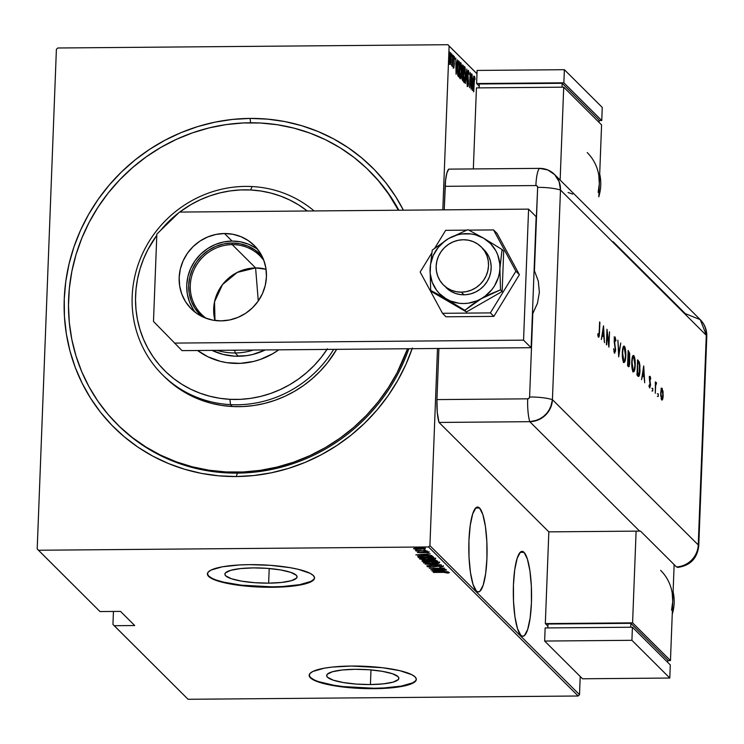 <?xml version="1.0" encoding="UTF-8"?>
<svg xmlns="http://www.w3.org/2000/svg" width="744" height="744" viewBox="0 0 744 744"><rect width="100%" height="100%" fill="white"/><g stroke="black" fill="none" stroke-linecap="round" stroke-linejoin="round"><path stroke-width="1.12" d="M412.13 348.704A183.201 174.812 134.9 0 1 236.276 476.541L237.392 473.119A178.727 170.543 -45.1 0 0 408.837 348.731A178.727 170.543 134.9 0 1 237.392 473.119A178.727 170.543 134.9 0 1 117.952 425.038L117.106 424.182M369.405 170.962L370.252 171.808A178.727 170.543 134.9 0 1 398.84 210.227A178.727 170.543 -45.1 0 0 369.777 171.343M117.487 424.564A178.727 170.543 -45.1 0 0 237.392 473.119L236.276 476.541A183.201 174.812 134.9 0 1 64.254 298.986A183.201 174.812 134.9 0 1 250.031 118.417L250.672 122.779L250.031 118.417A183.201 174.812 134.9 0 1 403.397 210.189L395.734 196.742L385.82 182.717L374.53 169.799L361.965 158.109L348.266 147.758L333.554 138.849L317.976 131.474L301.673 125.69L284.803 121.56L267.533 119.133L250.031 118.417L232.463 119.431L214.997 122.156L197.802 126.564L181.043 132.627L164.889 140.272L149.479 149.432L134.98 160.016L121.514 171.929L109.229 185.051L98.227 199.252L88.62 214.402L80.501 230.342L73.954 246.943L69.034 264.027L65.788 281.427L64.254 298.986L64.44 316.526L66.346 333.889L69.955 350.898L75.237 367.397L82.138 383.216L90.582 398.217L100.496 412.241L111.786 425.159L124.341 436.849L138.04 447.2L152.752 456.109L168.339 463.484L184.642 469.269L201.503 473.398L218.773 475.825L236.276 476.541L253.844 475.528L271.309 472.803L288.505 468.394L305.263 462.331L321.427 454.686L336.827 445.526L351.335 434.942L364.793 423.029L377.087 409.907L388.089 395.706L397.696 380.556L405.815 364.607L412.362 348.015M524.036 552.346L520.149 552.374L524.036 552.346L522.251 551.388L520.465 552.067L517.21 558.158L514.736 569.672L513.444 584.868L513.518 601.431L514.95 616.832L517.526 628.736L520.846 635.32A42.445 9.133 -90.5 0 1 513.323 589.36A42.445 9.133 -90.5 0 1 522.083 551.388A42.445 9.133 -90.5 0 1 524.036 552.346A42.445 9.133 -90.5 0 1 531.551 598.297A42.445 9.133 -90.5 0 1 522.799 636.278A42.445 9.133 -90.5 0 1 520.846 635.32L522.632 636.269L524.408 635.59L527.673 629.508L530.137 617.985L531.43 602.789L531.356 586.235L529.923 570.834L527.356 558.93L524.036 552.346M479.536 508.003L475.649 508.04L479.536 508.003L477.75 507.055L475.974 507.734L472.71 513.825L470.236 525.338L468.943 540.535L469.018 557.098L470.45 572.499L473.026 584.403L476.346 590.987A42.445 9.133 -90.5 0 1 468.822 545.026A42.445 9.133 -90.5 0 1 477.583 507.045A42.445 9.133 -90.5 0 1 479.536 508.003A42.445 9.133 -90.5 0 1 487.05 553.964A42.445 9.133 -90.5 0 1 478.299 591.945A42.445 9.133 -90.5 0 1 476.346 590.987L478.132 591.936L479.908 591.257L483.172 585.175L485.637 573.652L486.929 558.456L486.855 541.902L485.423 526.492L482.856 514.597L479.536 508.003M370.419 684.554L370.986 669.907L370.419 684.554L356.339 684.089L343.235 682.527L333.098 680.118L327.49 677.226L326.672 675.729L327.239 674.287L332.41 671.748L342.194 669.991L355.111 669.302A36.121 7.514 2.2 0 1 398.868 678.314A36.121 7.514 2.2 0 1 370.419 684.554A36.121 7.514 2.2 0 1 326.663 675.543A36.121 7.514 2.2 0 1 355.111 669.302L369.191 669.767L382.295 671.321L392.432 673.729L398.04 676.631L398.858 678.119L398.291 679.57L393.12 682.109L383.337 683.857L370.419 684.554M268.64 583.147L269.198 568.5L268.64 583.147L254.55 582.682L241.447 581.12L231.319 578.711L225.702 575.819L224.893 574.322L225.46 572.88L230.621 570.341L240.414 568.593L253.332 567.895A36.121 7.514 2.2 0 1 297.079 576.907A36.121 7.514 2.2 0 1 268.64 583.147A36.121 7.514 2.2 0 1 224.883 574.136A36.121 7.514 2.2 0 1 253.332 567.895L267.412 568.36L280.516 569.923L290.644 572.331L296.261 575.224L297.079 576.721L296.503 578.162L291.341 580.701L281.558 582.45L268.64 583.147M207.409 573.68A53.614 11.151 -177.8 0 0 272.341 586.839L272.332 587.276A53.614 11.151 2.2 0 1 207.39 573.903A53.614 11.151 2.2 0 1 249.603 564.64L239.605 564.938L222.428 566.789L211.119 570.034L208.246 572.034L207.39 574.182L208.608 576.395L211.826 578.6L223.739 582.617L231.97 584.273L251.426 586.588L282.329 586.97L299.507 585.128L306.026 583.649L310.815 581.882L313.689 579.883L314.535 577.735L313.326 575.521L310.108 573.317L298.195 569.299L289.955 567.644L270.509 565.328L249.603 564.64A53.614 11.151 2.2 0 1 314.545 578.014A53.614 11.151 2.2 0 1 272.332 587.276L272.341 586.839A53.614 11.151 -177.8 0 0 314.545 577.8M309.188 675.087A53.614 11.151 -177.8 0 0 374.13 688.246L374.111 688.684A53.614 11.151 2.2 0 1 309.169 675.301A53.614 11.151 2.2 0 1 351.382 666.047L332.215 667.07L324.207 668.196L312.899 671.441L310.025 673.441L309.178 675.589L310.387 677.803L313.605 680.007L325.519 684.015L333.758 685.68L363.677 688.553L393.288 687.651L407.805 685.057L412.594 683.29L415.468 681.29L416.324 679.142L415.115 676.919L411.888 674.724L399.974 670.707L382.388 667.703L351.382 666.047A53.614 11.151 2.2 0 1 416.324 679.421A53.614 11.151 2.2 0 1 374.111 688.684L374.13 688.246A53.614 11.151 -177.8 0 0 416.324 679.207M56.395 49.318L37.2 548.942L56.395 49.318L57.753 47.997L447.851 44.714L57.753 47.997L56.395 49.318M449.116 46.007L476.988 73.777L449.116 46.007L442.82 209.855L449.116 46.007L447.851 44.714L449.116 46.007M580.218 676.482L579.511 694.682L429.92 545.64L437.491 348.49L429.92 545.64L428.563 546.961L578.153 696.003L188.055 699.286L114.204 625.713L134.71 625.537L120.509 611.391L100.003 611.559L38.456 550.244L428.563 546.961L38.456 550.244L37.2 548.942L100.003 611.559L120.509 611.391L134.71 625.537L114.204 625.713L112.949 624.411L113.441 611.447L112.949 624.411L188.055 699.286L578.153 696.003L428.563 546.961L429.92 545.64L579.511 694.682L578.153 696.003L579.511 694.682L580.218 676.482M449.897 62.942L450.762 62.98L451.115 59.222L450.334 52.712L449.636 61.873L450.129 64.272L450.762 62.98L451.152 57.334L450.762 53.066L450.371 52.675L449.971 53.828L449.636 61.873L450.129 64.272L450.762 62.98L449.813 63.38M451.915 66.049L452.371 64.589L452.473 66.402L452.733 55.065L451.757 65.491L452.064 65.984L452.371 64.589L452.473 66.402L452.733 55.065L451.971 66.067M453.868 67.992L454.361 63.659L453.803 59.39L454.314 57.855L454.565 59.325L454.724 58.413L454.231 56.479L453.803 59.278L453.868 67.992L454.017 58.813L454.249 57.837L454.565 59.325L454.724 58.413L454.305 56.451L453.933 68.03L453.059 68.039M458.75 61.055C457.969 61.25 457.532 63.407 457.458 67.509L457.774 75.386L458.778 76.948L459.364 61.668L458.49 61.668L459.364 61.668L458.481 60.934L457.839 62.868L457.421 71.619L457.774 75.386L458.778 76.948L459.364 61.668L458.509 60.924M462.749 65.035L461.959 68.755L461.847 76.083L462.684 80.845L463.27 65.556L462.582 64.988L462.108 66.7L461.829 77.441L462.684 80.845L463.27 65.556L462.396 65.565L462.359 66.597L462.396 65.565L463.27 65.556L462.638 64.979M466.841 69.118L465.363 83.514L466.702 72.038L467.102 85.244L466.795 69.071L465.363 83.514L466.702 72.038L467.102 85.244L466.841 69.118M471.473 73.73L471.008 85.746L470.152 72.419L469.566 87.699L470.199 75.823L471.054 89.187L471.64 73.898L471.008 85.746L470.152 72.419L469.566 87.699L470.199 75.823L471.054 89.187L471.473 73.73M474.626 76.465L473.733 91.847L474.226 79.459L474.486 78.008L474.877 79.766L475.025 78.697L474.579 76.427L474.114 78.232L473.556 91.679L473.947 81.682L474.551 78.018L474.877 79.766L475.025 78.697L474.542 76.418M472.366 90.498L473.807 76.055L473.165 80.501L472.338 79.673L472.068 74.326L472.366 90.498L473.807 76.055L473.165 80.501L472.338 79.673L472.068 74.326L472.366 90.498M468.515 70.373L467.799 73.963L467.892 86.444L468.478 80.91L467.79 74.149L468.45 71.945L468.98 74.307L468.515 70.373L467.939 72.056L468.329 83.235L467.976 84.89L467.678 82.565L467.604 85.169L468.013 86.453L468.469 83.905L467.967 74.149L468.404 71.917L468.98 74.307L468.432 70.336M464.684 66.56L464.684 66.56C463.893 67.183 463.456 69.527 463.363 73.591L464.079 82.649C464.87 81.98 465.307 79.608 465.4 75.544L465.139 68.011L464.684 66.56L464.154 67.044L463.475 80.045L464.358 82.63L465.251 78.036L464.535 66.486M460.778 62.663L460.778 62.663C459.987 63.287 459.55 65.63 459.448 69.694L460.173 78.752C460.954 78.083 461.392 75.711 461.494 71.656L461.233 64.114L460.778 62.663L460.238 63.147L459.569 76.148L460.452 78.743L461.345 74.14L460.629 62.589M456.1 74.288L457.532 59.846L456.89 64.291L456.063 63.463L455.793 58.106L456.053 74.242L457.532 59.846L456.89 64.291L456.063 63.463L455.793 58.106L456.1 74.288M453.375 55.502L453.282 58.051L453.347 55.493M451.71 56.479L451.785 53.921L451.738 56.488M449.162 53.94L449.237 51.383L449.19 53.949M476.988 73.74L447.851 44.714L476.988 73.74M416.036 549.295L425.233 548.756L416.668 548.003L413.59 548.57L416.036 549.295L425.177 548.654L414.901 548.17L413.627 548.746L416.036 549.295M427.316 550.979L415.394 550.476L417.626 550.895L416.156 551.072L427.316 550.979L415.617 550.355L417.626 550.895L416.156 551.072L427.316 550.979M418.742 552.466L429 552.494L425.308 552.02L419.951 552.653L418.565 552.076L417.365 552.476L420.676 552.829L428.963 552.42L425.308 552.02L420.444 552.662L418.742 552.466L418.76 551.564M433.166 556.81L424.712 555.87L417.877 556.828L418.5 557.544L433.771 557.414L433.166 556.81L424.712 555.87L418.035 556.521L418.5 557.544L433.771 557.414L433.166 556.81M437.686 561.311L436.43 560.502L432.924 560.204L421.95 560.92L422.406 561.441L437.686 561.311L432.199 560.204L425.215 560.437L422.034 561.069L422.406 561.441L437.686 561.311M441.248 564.863L425.084 564.101L438.29 564.873L426.833 565.84L441.211 564.826L425.084 564.101L438.29 564.873L426.833 565.84L441.248 564.863M445.879 569.476L433.873 569.579L444.568 568.165L429.297 568.295L441.499 568.36L430.776 569.774L446.056 569.653L433.873 569.579L444.605 568.202L429.297 568.295L441.499 568.36L430.776 569.774L445.879 569.476M443.619 572.359L447.525 572.489L446.846 572.992L448.121 573.085L449.357 572.554L446.8 572.201L433.287 572.276L443.619 572.192L433.454 572.443L443.619 572.359L448.121 573.085L449.413 572.601L443.619 572.359M432.097 571.085L448.223 571.811L442.866 571.392L442.038 570.564L446.474 570.071L432.05 571.048L448.223 571.811L442.866 571.392L442.038 570.564L446.474 570.071L432.097 571.085M441.787 566.147L439.62 566.975L440.56 567.133L443.303 566.519L441.313 566.1L431.046 566.919L428.944 566.723L430.423 566.268L429.316 566.119L427.242 566.649L430.116 567.067L438.383 566.175L441.564 566.435L439.62 566.975L440.56 567.133L443.303 566.519L438.616 565.998L431.046 566.919L428.832 566.658L428.842 565.728M432.534 563.785L439.016 563.199L439.276 562.566L436.672 562.027L427.921 561.822L423.355 562.715L432.534 563.785C436.579 563.803 438.895 563.441 439.472 562.697L430.423 561.757C426.321 561.729 423.987 562.092 423.429 562.855L432.534 563.785M428.628 559.888L435.11 559.311L435.361 558.67L432.757 558.13L424.015 557.926L419.449 558.818L422.192 559.609L428.628 559.888C432.673 559.916 434.989 559.553 435.566 558.809L426.517 557.861C422.406 557.833 420.081 558.205 419.523 558.958L428.628 559.888M415.822 554.875L431.948 555.591L426.591 555.182L425.763 554.354L430.209 553.861L415.822 554.875L431.948 555.591L426.591 555.182L425.763 554.354L430.209 553.861L415.822 554.875M426.879 551.63L425.428 551.425L426.879 551.63M425.308 550.058L423.857 549.853L425.308 550.058M422.759 547.519L421.299 547.342L422.759 547.519M309.188 675.152L310.406 677.366L313.624 679.57M318.739 681.662L333.777 685.243L343.124 686.582L374.13 688.246L384.127 687.94L401.304 686.098L412.613 682.853L415.487 680.853M207.409 573.745L208.618 575.958L211.845 578.162M216.95 580.264L223.758 582.18L241.335 585.175L272.341 586.839L282.339 586.542L299.525 584.691L310.834 581.445L313.708 579.446M448.158 572.285L448.121 573.085L448.158 572.285M442.131 570.657L441.238 570.62L442.131 570.657M435.017 571.048L440.569 570.471L441.211 571.318L441.248 570.443L441.211 571.318L435.017 571.048L440.56 570.667L441.211 571.318L435.017 571.048M443.377 565.719L443.303 566.519M428.832 566.658L430.423 566.268L429.316 566.119L427.242 566.649L433.492 566.956L438.765 565.998L441.75 566.575L441.787 565.71M441.592 566.165L442.066 566.11M439.583 561.98L439.472 562.697M438.811 562.399L437.993 562.557M437.286 562.659L439.053 562.325M424.991 562.827L430.599 561.757L437.909 562.724L437.937 562.204L437.974 562.845L432.357 563.617L424.991 562.827L430.59 561.925L437.909 562.724L428.135 563.478L425.159 562.938L424.964 561.841M429.967 560.502L428.935 560.511L429.967 560.502M423.522 560.558L422.899 560.558L423.522 560.558M422.443 560.632L422.406 561.441L422.443 560.632M423.81 561.255L423.662 560.762L425.419 560.437L428.591 561.097L428.609 560.613L428.702 561.218L428.721 560.604L428.702 561.218L423.81 561.255L425.419 560.604L428.702 561.218L423.81 561.255M430.264 561.199L429.995 560.316L435.696 560.902L435.714 560.381L435.947 561.153L435.975 560.418L435.947 561.153L430.264 561.199L430.264 560.576L432.366 560.371L435.947 561.153L430.264 561.199M423.578 561.023L423.541 560.037M435.677 558.084L435.566 558.809M434.905 558.502L434.078 558.66M433.38 558.763L435.138 558.437M421.085 558.939L426.684 557.861L434.003 558.828L434.022 558.307L434.068 558.949L428.451 559.721L421.085 558.939L426.684 558.028L434.003 558.828L424.229 559.581L421.253 559.051L421.058 557.944M432.776 556.549L432.069 556.559L432.776 556.549M419.495 556.661L418.537 556.67L418.5 557.544L418.277 556.41L419.495 556.661M418.128 556.475L418.1 557.144L418.128 556.475M418.035 556.521L418.1 557.144M431.985 556.298L432.041 557.256L419.895 557.358L419.579 556.614L419.597 556.14L419.579 556.614L424.889 555.87L430.869 556.131L431.808 557.033L431.836 556.27L432.041 557.256L431.985 556.298M419.756 557.219L419.579 556.614L420.397 556.335L425.661 556.038L430.264 556.335L432.041 557.256L419.895 557.358L419.579 556.614M425.856 554.447L424.964 554.41L425.856 554.447M424.954 554.215L424.945 555.108L424.973 554.234M418.751 554.829L424.294 554.261L424.945 555.108L418.751 554.829L424.285 554.457L424.945 555.108L418.751 554.829M429.037 551.63L428.963 552.42M427.893 552.15L427.874 552.857L427.893 552.15M427.595 552.439L426.721 552.746M425.27 547.9L425.177 548.654M414.548 548.207L415.264 548.328M423.662 548.393L424.452 548.272M416.473 548.235L415.831 548.142M414.994 548.737L418.853 547.937L423.82 548.235L423.848 548.756L420.034 549.295L414.994 548.737L418.844 548.105L423.801 548.663L416.435 549.109L414.994 548.737L414.985 547.779M437.909 562.724L438.011 561.971M434.003 558.828L434.105 558.074M423.801 548.663L423.885 547.882M473.64 78.008L474.551 78.018M472.161 80.38L473.165 80.501L472.161 80.38M472.496 80.51L472.403 81.375L472.496 80.51M472.459 87.532L472.18 81.329L473.017 81.98L472.282 87.532L472.356 81.329L473.017 81.98L472.459 87.532M467.52 71.917L468.45 71.945M467.892 86.444L467.093 86.481M467.158 84.928L467.976 84.89M467.995 72.01L467.855 70.987M463.996 81.124L463.782 81.998M463.745 82.128L464.042 80.836M464.135 81.068L463.354 73.758L464.628 68.132L465.233 75.386L464.135 81.068L463.596 81.077L464.135 81.068L463.512 74.279L464.516 68.076L465.205 71.21L465.112 77.413L464.47 80.91L463.373 81.133M463.633 68.076L464.628 68.132M462.126 72.642L462.824 72.642L462.089 72.531L462.712 72.531L462.015 71.991L461.95 68.922L462.787 66.709L462.824 72.642L462.108 72.642M462.098 73.479L462.071 73.991L462.098 73.479M460.964 76.762L460.954 77.45M462.573 79.106L461.885 78.883L462.647 74.093L462.573 79.106L461.903 79.115L462.573 79.106L462.005 77.069L462.424 73.991L462.573 79.106M461.717 66.607L463.038 66.96L462.824 72.642L462.117 69.769L462.787 66.709M461.587 73.991L462.647 74.093M460.08 77.237L459.876 78.111M459.829 78.232L460.136 76.948M460.229 77.171L459.448 69.871L460.722 64.244L461.327 71.489L460.229 77.171L459.69 77.181L460.229 77.171L459.587 70.913L460.61 64.179L461.299 67.313L461.206 73.517L460.564 77.013L459.457 77.237M459.727 64.189L460.722 64.244M458.49 61.668L458.453 62.58L458.49 61.668M457.969 75.218L457.941 75.897L457.969 75.218M457.793 75.218L458.667 75.209L457.793 75.218M459.132 63.063L458.667 75.209L457.709 75.079L458.527 75.079L457.56 74.037L457.458 67.676L457.867 62.663L459.132 63.063L458.667 75.209L457.746 73.061L457.644 67.295L458.164 62.98L459.132 63.063M455.895 64.17L456.89 64.291L455.895 64.17M456.221 64.291L456.137 65.165L456.221 64.291M456.193 71.322L455.905 65.119L456.742 65.77L456.007 71.322L456.091 65.119L456.742 65.77L456.193 71.322M453.096 66.653L453.933 66.635M453.394 57.846L454.314 57.855M451.162 64.719L451.999 64.7M450.129 64.272L449.367 64.337M450.576 52.703L449.581 52.657M449.767 63.584L449.962 62.58M450.101 54.126L449.897 53.075M450.343 54.08L450.976 57.604L450.26 62.942L449.581 57.855L450.52 54.08L450.948 59.036L449.739 62.905L449.925 54.08M458.323 62.654L458.899 62.84M449.562 54.042L450.52 54.08M449.395 62.952L450.185 62.896M252.049 186.549L250.672 189.971A107.238 102.328 134.9 0 1 307.319 210.998L298.614 204.907L289.797 200.034L280.497 196.063L270.816 193.049L260.846 191.013L250.672 189.971L240.405 189.943L230.129 190.92L219.954 192.891L209.975 195.849L200.285 199.755L190.985 204.581L179.704 212.068A107.238 102.328 134.9 0 1 250.672 189.971L252.049 186.549A111.702 106.587 134.9 0 1 314.098 210.943A111.702 106.587 -45.1 0 0 252.049 186.549A111.702 106.587 -45.1 0 0 132.627 289.9A111.702 106.587 -45.1 0 0 230.473 404.634A111.702 106.587 -45.1 0 0 333.656 349.364A111.702 106.587 134.9 0 1 230.473 404.634L232.37 406.522A111.702 106.587 -45.1 0 0 336.688 349.336L327.49 362.793L320.292 371.051L312.341 378.603L303.738 385.373L294.54 391.307L284.85 396.329L274.759 400.393L264.371 403.471L253.769 405.536L243.065 406.55L232.37 406.522L230.473 404.634A111.702 106.587 134.9 0 1 162.425 374.725A111.702 106.587 134.9 0 1 143.099 252.458A111.702 106.587 134.9 0 1 252.049 186.549M327.007 349.42A107.238 102.328 134.9 0 1 229.961 399.323L230.473 404.634L229.961 399.323L240.228 399.361L250.505 398.384L260.679 396.403L270.658 393.446L280.339 389.54L289.649 384.722L298.474 379.031L306.733 372.53L314.359 365.276L321.278 357.343L327.407 348.815M211.928 350.312L222.995 354.386L234.751 356.181A62.552 59.687 134.9 0 0 265.273 349.94L252.672 354.479L246.729 355.632L234.751 356.181A62.552 59.687 134.9 0 1 212.077 350.387M233.523 363.342A70.373 67.155 134.9 0 1 197.606 350.508L207.846 356.739L220.298 361.324L226.846 362.663L240.256 363.36L253.676 361.426L260.223 359.482L272.685 353.753L278.758 349.829A70.373 67.155 134.9 0 1 233.523 363.342M225.897 471.938L226.846 472.886L225.897 471.938A178.727 170.543 134.9 0 1 117.013 424.089A178.727 170.543 134.9 0 1 86.099 228.464A178.727 170.543 134.9 0 1 260.419 123.011A178.727 170.543 134.9 0 1 369.303 170.869A178.727 170.543 134.9 0 1 398.403 210.227L388.47 193.84L378.268 180.55L366.764 168.395L354.079 157.477L340.315 147.907L325.621 139.779L310.127 133.167L293.992 128.145L277.373 124.75L260.419 123.011L243.297 122.965L226.176 124.592L209.222 127.884L192.584 132.813L176.44 139.323L160.946 147.358L146.233 156.845L132.46 167.679L119.747 179.76L108.224 192.984L98.003 207.204L89.178 222.307L81.84 238.127L76.046 254.513L71.87 271.318L69.341 288.374L68.485 305.514L69.313 322.589L71.815 339.413L75.962 355.827L81.728 371.693L89.047 386.834L97.845 401.118L108.047 414.408L119.542 426.563L132.237 437.481L146.001 447.051L160.695 455.179L176.179 461.782L192.315 466.814L208.943 470.208L225.897 471.938A178.727 170.543 134.9 0 0 407.554 348.741L397.138 372.651L388.312 387.745L378.092 401.974L366.569 415.199L353.856 427.279L340.082 438.114L325.37 447.6L309.867 455.635L293.722 462.145L277.094 467.074L260.14 470.366L243.018 471.994L225.897 471.938M162.425 374.725L164.312 376.613A111.702 106.587 -45.1 0 0 232.37 406.522L221.768 405.434L211.38 403.313L201.298 400.17L191.617 396.041L182.429 390.963L173.836 384.983L164.257 376.548M178.765 212.784L166.265 224.018L160.472 230.566A107.238 102.328 134.9 0 1 178.765 212.784M156.798 235.309L147.926 249.547L143.527 259.033L140.049 268.872L137.547 278.954L136.022 289.183L135.51 299.469L136.013 309.709L137.51 319.808L140.002 329.657L143.462 339.18L147.851 348.266L153.125 356.832L159.244 364.802L166.154 372.102L173.761 378.649L182.02 384.388L190.836 389.27L200.127 393.232L209.808 396.245L219.787 398.291L229.961 399.323A107.238 102.328 134.9 0 1 144.271 341.04A107.238 102.328 134.9 0 1 156.798 235.309M232.212 244.627A41.329 39.441 -45.1 0 0 192.612 273.253A41.329 39.441 -45.1 0 0 206.311 318.367A41.329 39.441 134.9 0 1 201.485 314.303A41.329 39.441 134.9 0 1 193.821 270.193A41.329 39.441 134.9 0 1 232.212 244.627L255.592 267.933A41.329 39.441 -45.1 0 0 214.997 320.487L214.523 301.841L222.512 284.58L237.252 272.406L255.592 267.933L258.28 300.967L255.592 267.933L266.064 269.235A41.329 39.441 -45.1 0 0 255.592 267.933L232.212 244.627A41.329 39.441 134.9 0 1 259.833 255.75A41.329 39.441 134.9 0 1 263.906 260.558A41.329 39.441 -45.1 0 0 232.212 244.627L231.979 243.037L232.212 244.627M201.81 316.433A42.668 40.715 134.9 0 1 191.906 270.453A42.668 40.715 134.9 0 1 231.979 243.037L240.079 243.772L247.798 246.078L254.857 249.872L261.962 256.057A42.668 40.715 134.9 0 0 231.979 243.037L223.814 243.902L215.909 246.348L208.553 250.263L202.043 255.499L196.611 261.86L192.491 269.105L189.813 276.954L188.706 285.092L189.19 293.229L191.264 301.032L194.835 308.211L201.81 316.433M235.123 352.963A62.552 59.687 -45.1 0 0 253.406 350.043A62.552 59.687 134.9 0 1 235.123 352.963L238.443 356.264L235.123 352.963A62.552 59.687 134.9 0 1 217.053 350.35A62.552 59.687 -45.1 0 0 235.123 352.963L234.741 350.303L235.123 352.963M238.34 350.164A60.32 57.558 134.9 0 1 234.741 350.303L238.34 350.164M231.142 350.229L234.741 350.303A60.32 57.558 134.9 0 1 231.142 350.229M461.327 292.159L463.986 294.801L461.327 292.159A26.812 25.584 134.9 0 1 443.415 284.943A26.812 25.584 134.9 0 1 438.439 256.336A26.812 25.584 134.9 0 1 463.345 239.745A26.812 25.584 134.9 0 1 481.256 246.962A26.812 25.584 134.9 0 1 486.232 275.568A26.812 25.584 134.9 0 1 461.327 292.159L466.46 291.611L471.426 290.076L476.048 287.621L480.14 284.329L483.544 280.33L486.139 275.773L487.822 270.844L488.52 265.729L488.213 260.623L486.911 255.722L484.67 251.212L481.563 247.268L477.722 244.041L473.286 241.661L468.432 240.21L463.345 239.745L458.22 240.293L453.245 241.828L448.632 244.283L444.54 247.575L441.127 251.574L438.532 256.131L436.858 261.06L436.151 266.175L436.458 271.281L437.76 276.182L440.011 280.693L443.108 284.636L446.958 287.863L451.385 290.244L456.239 291.695L461.327 292.159M256.01 248.226L248.626 244.255L240.535 241.837L232.054 241.075L224.474 233.523A44.687 42.641 134.9 0 1 254.336 245.548A44.687 42.641 134.9 0 1 262.623 293.229A44.687 42.641 134.9 0 1 221.126 320.869L229.663 319.957L237.95 317.409L245.65 313.308L252.467 307.821L258.149 301.153L262.474 293.573L265.273 285.361L266.436 276.833L265.924 268.314L263.757 260.149L260.009 252.625L254.839 246.059L248.44 240.684L241.047 236.704L232.956 234.295L224.474 233.523L215.937 234.434L207.65 236.992L199.95 241.084L193.133 246.571L187.451 253.239L183.126 260.828L180.327 269.04L179.165 277.568L179.676 286.077L181.843 294.252L185.582 301.766L190.762 308.342L197.16 313.717L204.554 317.688L212.645 320.106L221.126 320.869A44.687 42.641 134.9 0 1 191.264 308.853A44.687 42.641 134.9 0 1 182.978 261.163A44.687 42.641 134.9 0 1 224.474 233.523L232.054 241.075A44.687 42.641 -45.1 0 0 191.757 266.194A44.687 42.641 -45.1 0 0 195.3 312.378M531.123 347.699L182.038 350.638L153.487 321.445L156.845 234.09L179.499 212.077L528.584 209.129L523.553 340.157L174.468 343.096L523.553 340.157L531.123 347.699L182.038 350.638L153.487 321.445L156.845 234.09L179.499 212.077L528.584 209.129L536.154 216.681L531.123 347.699L523.553 340.157L528.584 209.129L536.154 216.681L531.123 347.699M257.87 249.566A44.687 42.641 -45.1 0 0 232.054 241.075L223.507 241.977L215.23 244.534L207.53 248.636L200.703 254.123L195.021 260.781L190.706 268.37L187.907 276.582L186.735 285.11L187.246 293.629L189.422 301.794L193.161 309.309M445.991 316.795L442.494 313.308L490.361 312.899L493.858 316.386L445.991 316.795L493.858 316.386L490.361 312.899L515.88 271.207L519.386 274.703L493.858 316.386L519.386 274.703L515.88 271.207L493.542 229.924L497.048 233.411L519.386 274.703L497.048 233.411L493.542 229.924L468.887 230.129L493.542 229.924L515.88 271.207L490.361 312.899L442.494 313.308L445.991 316.795M466.59 230.147L445.675 230.324L434.896 247.938L445.675 230.324L466.59 230.147M431.697 253.155L420.155 272.016L442.494 313.308L420.155 272.016L431.697 253.155M483.005 248.747L486.371 252.467L488.91 256.81L490.538 261.6L491.18 266.659L490.817 271.793L489.459 276.805L487.162 281.502L484.009 285.705L480.131 289.249L475.667 292.001L470.794 293.852L465.698 294.726L460.573 294.605L455.616 293.48L451.022 291.397A26.812 25.584 134.9 0 1 446.065 287.584L446.13 287.649M446.372 298.995L464.833 310.332L466.469 311.959L432.338 292.076L430.702 290.448L450.39 300.985L459.104 303.273L463.642 303.533L468.218 303.199L477.109 300.762L490.984 293.768L500.517 289.862L502.154 291.49L466.469 311.959L464.833 310.332L472.356 304.454L485.172 296.131L491.868 289.63L494.546 285.808L498.359 277.354L499.419 272.862L502.07 249.519L503.697 251.147L502.154 291.49L500.517 289.862L499.773 263.739L497.755 254.95L495.895 250.868L490.621 243.679L483.609 238.192L467.939 229.645L448.697 238.48L432.255 250.105L430.079 268.891L430.702 290.448L432.338 292.076L466.469 311.959L502.154 291.49L503.697 251.147L502.07 249.519L483.609 238.192L475.323 234.769L470.878 233.914L461.764 233.988L457.253 234.918L448.697 238.48L444.8 241.056L438.114 247.557L433.25 255.499L430.553 264.325L430.199 273.448L432.227 282.236L436.477 290.095L439.351 293.508L446.372 298.995A35.749 34.112 134.9 0 1 430.079 268.891L430.702 290.448L446.372 298.995L464.833 310.332L481.284 298.707L500.517 289.862L499.894 268.296L502.07 249.519L483.609 238.192L467.939 229.645L448.697 238.48L432.255 250.105L430.079 268.891A35.749 34.112 134.9 0 1 448.697 238.48A35.749 34.112 134.9 0 1 483.609 238.192A35.749 34.112 134.9 0 1 499.894 268.296A35.749 34.112 134.9 0 1 481.284 298.707A35.749 34.112 134.9 0 1 446.372 298.995M481.284 246.989L483.907 249.603A26.812 25.584 134.9 0 1 485.283 284.189A26.812 25.584 134.9 0 1 451.022 291.397L446 287.519M448.744 169.13L446.884 173.027L445.572 180.271L444.233 209.845L445.135 186.316L535.894 185.554L445.135 186.316A22.339 4.808 89.5 0 1 448.744 169.13L539.502 168.367A22.339 4.808 89.5 0 0 535.894 185.554A22.339 4.808 -90.5 0 1 539.502 168.367L448.744 169.13M534.099 270.146L537.652 187.358L537.168 186.074L535.894 185.554A1.869 1.776 134.9 0 1 537.652 187.358A22.339 4.641 2.2 0 1 560.483 190.027L559.144 181.675L554.689 174.635L547.789 169.958L539.502 168.367L547.789 169.958L554.689 174.635L559.144 181.675L560.483 190.027A22.339 21.316 -45.1 0 0 539.502 168.367A22.339 21.316 134.9 0 1 554.438 174.384A22.339 21.316 134.9 0 1 560.483 190.027A22.339 4.641 -177.8 0 0 537.652 187.358L534.443 270.779L538.303 281.148L539.372 292.28L537.456 303.292L532.406 314.219A44.687 42.641 134.9 0 0 532.797 313.577L529.598 396.998L532.797 313.577L537.456 303.292L539.372 292.28L538.303 281.148L534.443 270.779A44.687 42.641 134.9 0 0 534.099 270.146M436.942 399.593L437.258 412.325L439.016 422.443L529.774 421.681L534.043 421.225L542.041 417.896L548.291 411.823L551.853 403.918L552.429 399.658L560.483 190.027L706.289 335.293L698.244 544.924L552.429 399.658L560.483 190.027L552.429 399.658A22.339 4.641 -177.8 0 0 529.598 396.998A22.339 4.641 2.2 0 1 552.429 399.658L560.483 190.027L706.289 335.293A22.339 21.316 -45.1 0 0 700.244 319.65L706.8 336.334A22.339 4.641 -177.8 0 0 706.289 335.293L698.244 544.924L552.429 399.658L550.448 408.028L545.445 415.152L538.191 419.942L529.774 421.681A22.339 21.316 -45.1 0 0 552.429 399.658A22.339 21.316 134.9 0 1 529.774 421.681A22.339 4.808 -90.5 0 1 527.701 398.831L529.012 398.291L529.598 396.998A1.869 1.776 134.9 0 1 527.701 398.831A22.339 4.808 89.5 0 0 529.774 421.681L639.608 531.104L548.84 531.867L439.016 422.443L529.774 421.681L439.016 422.443L548.84 531.867L639.608 531.104A22.339 21.316 -45.1 0 0 640.482 531.077L676.454 566.919A22.339 21.316 -45.1 0 0 698.244 544.924A22.339 4.641 2.2 0 1 698.746 545.966A22.339 4.641 -177.8 0 0 698.244 544.924A22.339 21.316 134.9 0 1 676.454 566.919L678.333 567.067L676.454 566.919L640.482 531.077A22.339 21.316 -45.1 0 1 639.608 531.104L529.774 421.681L439.016 422.443A22.339 4.808 89.5 0 1 436.942 399.593L527.701 398.831L436.942 399.593L438.904 348.48L436.942 399.593M658.189 396.394L658.226 393.818L658.254 396.431L657.38 396.431M652.702 390.935L652.748 388.359L652.767 390.963L651.902 390.972M643.718 365.909L641.561 379.626L642.574 375.553L644.081 377.05L644.704 382.76L643.718 365.909L641.561 379.626L642.574 375.553L644.081 377.05L644.704 382.76L643.718 365.909M633.181 371.684C634.26 372.298 634.948 370.196 635.227 365.378L635.227 365.378C635.32 360.319 634.837 357.055 633.776 355.595L633.023 355.595L633.776 355.595C632.698 355.028 632.019 357.157 631.74 361.975L632.261 369.415L633.525 371.888L634.985 368.345L634.939 359.129L634.111 356.069L633.079 355.539L631.74 361.975C631.656 366.969 632.14 370.205 633.181 371.684L632.707 371.898M623.751 362.291C624.83 362.895 625.509 360.793 625.797 355.976L625.797 355.976C625.89 350.926 625.406 347.662 624.337 346.192L623.593 346.202L624.337 346.192C623.267 345.635 622.589 347.764 622.309 352.582L622.83 360.022L624.095 362.495L625.555 358.943L625.509 349.736L624.681 346.667L623.649 346.146L622.309 352.582C622.226 357.576 622.7 360.812 623.751 362.291L623.277 362.505M614.516 353.084L615.623 349.894L614.191 340.027L615.056 338.576L615.632 341.18L615.939 340.51L614.758 337.041L614.293 342.305L615.325 349.578L614.572 351.521L613.94 351.521L614.572 351.521L613.633 348.741L614.516 353.084L615.53 351.084L614.498 340.027L614.972 338.511L615.632 341.18L615.939 340.51L615.074 336.976L614.2 341.078L615.288 350.108L614.572 351.521L613.633 348.741L614.739 353.205M603.486 325.826L601.329 339.543L602.342 335.47L603.849 336.967L604.472 342.677L603.533 325.863L601.329 339.543L602.342 335.47L603.849 336.967L604.472 342.677L603.486 325.826M598.548 337.181L599.524 332.587L599.618 321.975L599.087 334.614L598.688 335.665L598.036 333.619L597.813 334.614L598.548 337.181L599.273 336.121L599.915 322.273L599.227 332.14L598.622 335.628L598.036 333.619L597.813 334.614L598.743 337.283M606.686 344.881L607.141 332.875L608.936 347.123L609.522 331.833L608.759 343.57L606.974 329.294L606.388 344.584L607.141 332.875L608.862 347.057L609.522 331.833L608.759 343.57L606.974 329.294L606.686 344.881M618.701 356.86L620.738 343.012L618.85 353.642L617.892 340.175L618.701 356.86L620.738 343.012L618.85 353.642L617.892 340.175L618.701 356.86M628.689 357.65L628.345 358.775L629.219 358.766L629.722 355.902L628.169 350.415L627.583 365.704L629.08 366.569L629.703 363.314L629.629 353.288L628.169 350.415L627.583 365.704L628.792 366.755M638.045 376.12C639.115 377.134 639.766 375.218 640.017 370.363L639.301 362.077L638.426 362.086L637.403 360.487L638.426 362.086L639.301 362.077L637.599 359.817L637.013 375.097L638.51 376.436L639.347 375.506L639.952 365.704L639.245 361.919L637.599 359.817L637.013 375.097L638.64 376.455M650.172 376.408L649.447 378.724L650.219 385.159L649.717 386.536L649.168 386.536L649.717 386.536L649.279 384.881L649.047 385.718L649.679 387.922L650.516 385.401L649.456 380.063L650.116 377.775L650.489 379.375L650.73 378.612L650.172 376.408L649.438 378.956L650.154 385.848L649.717 386.536L649.279 384.881L649.047 385.718L649.754 387.977L650.526 384.936L649.763 378.687L650.061 377.747L650.489 379.375L650.73 378.612L650.024 376.334M656.31 382.518L655.343 383.774L655.418 381.83L655.287 393.297L655.669 385.373L656.552 383.16L656.124 382.49L655.65 383.774L655.418 381.83L655.287 393.297L655.631 385.764L656.552 383.16L655.325 382.472M661.714 399.909C662.495 400.374 662.978 398.877 663.183 395.408L662.16 388.349L661.072 389.624L660.691 395.222L661.714 399.909L662.486 399.621L663.006 397.529L663.071 391.595L661.769 388.219L660.681 392.906L662.021 400.067M677.524 567.421C690.125 565.738 697.193 558.586 698.746 545.966L706.8 336.334C706.94 329.862 704.754 324.3 700.244 319.65L685.317 313.643L613.13 241.726M572.694 194.1L568.081 192.473M598.464 335.674L598.278 336.697M597.906 335.191L598.409 335.191L597.906 335.191M597.99 335.628L598.622 335.628L597.99 335.628M597.841 335.683L598.622 335.628M598.185 336.958L598.501 335.321M603.179 335.246L603.245 336.372L603.179 335.246M602.882 335.246L602.119 334.493L603.747 335.246L602.882 335.246M603.393 328.82L603.747 335.246L602.194 334.065L603.393 328.82L603.747 335.246L602.566 334.065L603.393 328.82M613.865 351.614L614.572 351.521M615.149 337.041L614.079 336.948M614.935 339.357L614.804 338.501M614.051 338.511L615.056 338.576M614.581 351.605L614.284 352.73M614.209 352.898L614.609 351.447M623.565 362.384L624.3 360.84L623.705 362.244M623.212 360.887L624.132 360.887L622.998 360.719L623.798 360.71L622.607 352.87C622.849 348.964 623.407 347.262 624.3 347.774L625.499 355.678C625.258 359.612 624.69 361.296 623.798 360.71L622.589 353.521L623.016 349.327L624.011 347.625L625.155 350.117L625.518 355.028L624.895 359.91L623.798 360.71M622.923 347.681L624.3 347.774M628.485 366.597L629.703 363.314L629.219 358.766L628.42 359.008M628.661 365.127L628.299 366.42M628.206 366.569L628.68 365.016M628.466 359.157L628.792 356.841M628.41 352.284L629.424 355.632L627.908 357.38L628.42 357.38L627.908 357.185L628.41 352.284L629.415 354.497L628.857 357.65L628.224 357.176L628.41 352.284M627.889 357.641L628.42 357.38M628.159 358.748L628.968 359.743L629.405 363.016L628.364 364.858L627.62 364.858L628.364 364.858L627.629 364.43L628.159 358.748L629.368 361.5L628.838 365.118L627.945 364.43L628.159 358.748M627.611 364.969L628.364 364.858M633.005 371.777L633.73 370.233L633.135 371.637M632.642 370.279L633.562 370.279L632.428 370.112L633.228 370.112L632.037 362.272C632.279 358.357 632.837 356.655 633.73 357.176L634.93 365.081C634.688 369.015 634.121 370.689 633.228 370.112L632.019 362.914L632.447 358.72L633.442 357.018L634.586 359.51L634.948 364.421L634.325 369.312L633.228 370.112M633.73 357.176L632.363 357.074M637.785 374.79L636.883 374.213L638.51 374.762L637.05 374.213L637.757 374.204L637.534 361.677L639.338 364.207L639.282 373.73L638.715 374.762L637.069 373.832L637.841 361.677L639.077 363.351L639.719 370.056L638.147 376.222M638.008 376.371L638.724 374.511M638.715 374.762L637.841 374.771M643.421 375.329L643.476 376.455L643.421 375.329M643.114 375.339L642.36 374.585L643.988 375.329L643.114 375.339M643.625 368.903L643.988 375.329L642.425 374.148L643.625 368.903L643.988 375.329L642.797 374.148L643.625 368.903M649.298 376.418L649.856 378.622M649.177 377.747L650.116 377.775M649.986 377.775L649.512 377.785M648.954 386.592L649.717 386.536M649.754 377.896L649.475 376.724M649.54 386.61L649.605 386.034M652.804 388.387L651.865 388.368M655.789 383.169L656.552 383.16L655.789 383.169M655.25 383.811L656.199 383.839M656.059 383.839L655.343 383.848M658.282 393.846L657.343 393.827M662.16 388.349L660.988 388.21M661.444 388.554L661.853 389.614M661.928 398.654L661.565 399.723M661.481 399.853L661.983 398.421M661.881 389.698L661.416 388.507M662.104 389.717L662.885 395.12L661.769 398.533L661.109 398.542L661.769 398.533L660.672 393.223L662.104 389.717L662.625 391.102L662.839 395.966L661.955 398.644L660.96 394.097L661.23 390.907L662.104 389.717L661.016 389.624M661.109 398.654L661.769 398.533M599.701 174.022L598.836 196.546A44.687 42.641 -45.1 0 0 599.701 174.022M587.221 152.567A44.687 42.641 134.9 0 1 599.32 183.861L598.157 192.38M599.32 183.861L601.58 124.899L563.71 87.169L476.439 87.904L563.71 87.169L560.139 180.067L563.71 87.169L601.58 124.899L599.32 183.861L598.808 175.342M473.333 168.925L476.439 87.904L473.333 168.925M479.117 87.876L479.266 83.988L562.176 83.291L562.018 87.178L562.176 83.291L599.097 120.072L599.013 122.332L599.097 120.072L562.176 83.291L479.266 83.988L479.117 87.876M476.606 83.533L477.109 70.429L564.38 69.694L563.878 82.798L476.606 83.533L479.183 86.099L476.606 83.533L477.109 70.429L564.38 69.694L602.259 107.424L601.747 120.528L563.878 82.798L564.38 69.694L602.259 107.424L601.747 120.528L563.878 82.798L476.606 83.533M599.078 120.556L601.747 120.528L599.078 120.556M672.213 593.108L672.725 601.617L674.148 564.622L672.725 601.617L671.562 610.145M670.465 660.579L667.787 660.598L670.465 660.579L672.725 601.617L670.465 660.579L632.586 622.849L670.465 660.579M547.891 626.141L545.324 623.584L632.586 622.849L545.324 623.584L548.84 531.867L545.324 623.584L547.891 626.141M667.805 660.123L630.884 623.332L547.975 624.03L630.884 623.332L630.735 627.229L630.884 623.332L667.805 660.123L667.721 662.383L667.805 660.123M636.111 531.132L632.586 622.849L636.111 531.132M547.826 627.927L547.975 624.03L547.826 627.927M632.419 627.211L631.916 640.314L544.645 641.049L545.147 627.945L632.419 627.211L670.298 664.941L669.795 678.044L670.298 664.941L632.419 627.211L631.916 640.314L669.795 678.044L631.916 640.314L544.645 641.049L582.524 678.779L669.795 678.044L582.524 678.779L544.645 641.049L545.147 627.945L632.419 627.211M660.626 570.332A44.687 42.641 134.9 0 1 672.725 601.617M672.241 614.302A44.687 42.641 -45.1 0 0 673.106 591.787L672.241 614.302M447.851 572.638L447.879 571.764M429.958 560.781L429.995 559.906M417.868 556.735L417.905 555.861M419.486 556.772L419.523 555.898M427.614 552.485L427.651 551.611M416.798 550.523L416.826 549.649M458.462 62.58L457.597 62.58M700.244 319.65L554.438 174.384M599.701 173.919L598.818 196.853M673.106 591.675L672.232 614.618"/></g></svg>
